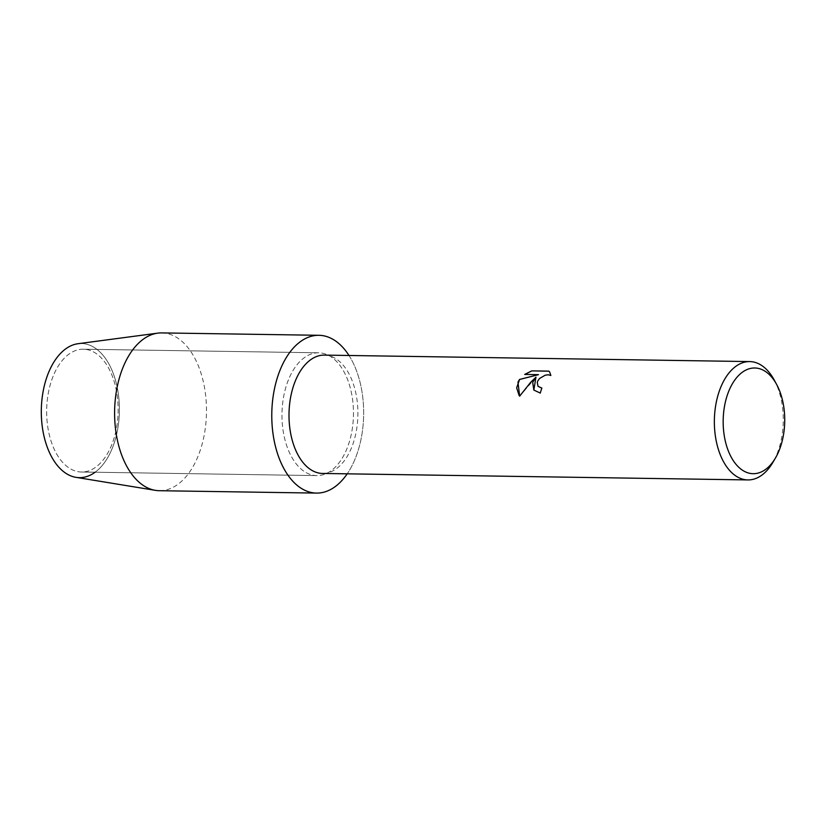 <?xml version="1.0" encoding="UTF-8"?>
<svg xmlns="http://www.w3.org/2000/svg" width="826" height="826" viewBox="0 0 826 826"><rect width="100%" height="100%" fill="white"/><g stroke="black" fill="none" stroke-linecap="round" stroke-linejoin="round"><path stroke-width="0.62" stroke-dasharray="4.13 3.1" d="M54.186 373.744A61.403 35.745 -89.1 0 1 83.333 349.212A61.403 35.745 -89.1 0 1 114.721 383.419A61.403 35.745 -89.1 0 1 110.612 447.485A61.403 35.745 -89.1 0 1 81.464 472.018A61.403 35.745 -89.1 0 1 50.076 437.811A61.403 35.745 -89.1 0 1 54.186 373.744A61.403 35.745 -89.1 0 1 83.333 349.212A61.403 35.745 -89.1 0 1 114.721 383.419A61.403 35.745 -89.1 0 1 110.612 447.485A61.403 35.745 -89.1 0 1 81.464 472.018A61.403 35.745 -89.1 0 1 50.076 437.811A61.403 35.745 -89.1 0 1 54.186 373.744M49.539 370.306A67.071 39.039 -89.1 0 1 104.344 356.956A67.071 39.039 -89.1 0 1 111.169 450.862A67.071 39.039 -89.1 0 1 95.114 472.224M289.503 377.327A61.403 35.745 -89.1 0 1 318.65 352.795A61.403 35.745 -89.1 0 1 350.038 387.002A61.403 35.745 -89.1 0 1 345.929 451.068A61.403 35.745 -89.1 0 1 316.781 475.6A61.403 35.745 -89.1 0 1 285.393 441.394A61.403 35.745 -89.1 0 1 289.503 377.327A61.403 35.745 -89.1 0 1 318.65 352.795A61.403 35.745 -89.1 0 1 350.038 387.002A61.403 35.745 -89.1 0 1 345.929 451.068A61.403 35.745 -89.1 0 1 316.781 475.6A61.403 35.745 -89.1 0 1 285.393 441.394A61.403 35.745 -89.1 0 1 289.503 377.327M324.36 355.108A59.183 34.455 -89.1 0 1 354.602 388.075A59.183 34.455 -89.1 0 1 350.647 449.819A59.183 34.455 -89.1 0 1 322.553 473.453M348.995 355.49A78.904 45.936 -89.1 0 1 353.972 461.579A78.904 45.936 -89.1 0 1 347.188 473.835A78.904 45.936 -89.1 0 0 353.972 461.579A78.904 45.936 -89.1 0 0 348.995 355.49M774.107 379.815A59.183 34.455 -89.1 0 1 776.006 456.293A59.183 34.455 -89.1 0 1 772.847 462.446M533.813 390.048L540.318 393.135A59.1 34.403 -89.1 0 1 541.908 388.117L541.856 388.117M538.036 386.331L537.189 383.605L537.829 380.993L539.615 378.514L545.263 375.241L548.196 374.828L550.859 375.458M550.901 375.51L549.693 372.051M519.131 395.551L519.668 396.212L536.012 377.214M524.799 374.446L538.583 374.705M78.016 343.719A67.071 39.039 -89.1 0 1 114.907 378.318A67.071 39.039 -89.1 0 1 111.169 450.862A67.071 39.039 -89.1 0 1 75.982 477.345M161.741 332.909A78.904 45.936 -89.1 0 1 202.081 376.852A78.904 45.936 -89.1 0 1 196.794 459.184A78.904 45.936 -89.1 0 1 159.335 490.706M83.333 349.212L318.65 352.795L83.333 349.212M81.464 472.018L316.781 475.6L81.464 472.018"/><path stroke-width="1.24" d="M775.418 458.079L772.847 462.446A59.183 34.455 -89.1 0 1 747.912 479.927L322.553 473.453A59.183 34.455 -89.1 0 1 292.301 440.495A59.183 34.455 -89.1 0 1 296.266 378.752A59.183 34.455 -89.1 0 1 324.36 355.108L749.719 361.582A59.183 34.455 -89.1 0 1 774.107 379.815L776.533 384.266A52.864 30.779 -89.1 0 1 778.237 452.586A52.864 30.779 -89.1 0 1 775.418 458.079A52.864 30.779 -89.1 0 1 733.416 460.825A52.864 30.779 -89.1 0 1 729.657 389.087A52.864 30.779 -89.1 0 1 776.533 384.266M281.459 366.816A78.904 45.936 -89.1 0 1 348.995 355.49A78.904 45.936 -89.1 0 0 318.919 335.294A78.904 45.936 -89.1 0 0 281.459 366.816A78.904 45.936 -89.1 0 0 285.806 471.894A78.904 45.936 -89.1 0 0 347.188 473.835A78.904 45.936 -89.1 0 1 316.513 493.091A78.904 45.936 -89.1 0 1 276.173 449.148A78.904 45.936 -89.1 0 1 281.459 366.816M532.698 382.345L535.971 377.162L530.643 382.314L519.637 396.17L517.964 382.118L519.533 379.444L538.542 374.653L524.696 374.436L531.748 370.874L548.825 371.132L549.651 371.999L550.859 375.458L548.165 374.787L545.232 375.19L539.574 378.463L537.788 380.951L537.282 382.417L538.025 386.32L541.866 388.065A59.183 34.455 90.9 0 0 540.287 393.083L533.813 390.048L532.698 382.345M747.912 479.927A59.183 34.455 -89.1 0 1 717.66 446.969A59.183 34.455 -89.1 0 1 721.625 385.226A59.183 34.455 -89.1 0 1 749.719 361.582M541.856 388.117L538.067 386.372M549.672 372.02L548.867 371.184L531.748 370.874M533.833 390.068L535.971 377.162M531.779 370.915L524.799 374.446M538.542 374.653L519.575 379.485L516.653 387.838L519.131 395.551M95.114 472.224A67.071 39.039 -89.1 0 1 49.23 452.008A67.071 39.039 -89.1 0 1 49.539 370.306A67.071 39.039 -89.1 0 1 78.016 343.719L157.797 333.136A78.904 45.936 -89.1 0 1 161.741 332.909L318.919 335.294M316.513 493.091L159.335 490.706A78.904 45.936 -89.1 0 1 155.402 490.355L75.982 477.345A67.071 39.039 -89.1 0 1 44.356 437.677A67.071 39.039 -89.1 0 1 49.539 370.306M155.402 490.355A78.904 45.936 -89.1 0 1 118.201 443.676A78.904 45.936 -89.1 0 1 124.282 364.421A78.904 45.936 -89.1 0 1 157.797 333.136"/></g></svg>
